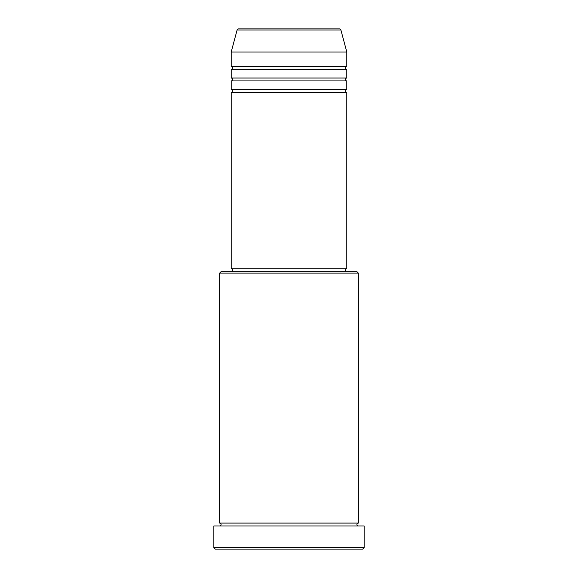 <?xml version="1.0" encoding="UTF-8"?>
<svg xmlns="http://www.w3.org/2000/svg" width="578" height="578" viewBox="0 0 578 578"><rect width="100%" height="100%" fill="white"/><g stroke="black" fill="none" stroke-linecap="round" stroke-linejoin="round"><path stroke-width="0.87" d="M340.89 29.969L237.11 29.969A1.445 1.445 0 0 1 238.504 28.9L339.496 28.9A1.445 1.445 0 0 1 340.89 29.969L346.8 52.02L231.2 52.02L231.2 66.47A1.445 1.445 0 0 1 232.645 67.915A1.445 1.445 0 0 1 231.2 69.36L231.2 78.03A1.445 1.445 0 0 1 232.645 79.475A1.445 1.445 0 0 1 231.2 80.92L231.2 89.59A1.445 1.445 0 0 1 232.645 91.035A1.445 1.445 0 0 1 231.2 92.48L231.2 268.77L346.8 268.77L346.8 92.48L231.2 92.48M346.8 52.02L346.8 66.47A1.445 1.445 0 0 0 345.355 67.915A1.445 1.445 0 0 0 346.8 69.36L346.8 78.03A1.445 1.445 0 0 0 345.355 79.475A1.445 1.445 0 0 0 346.8 80.92L346.8 89.59A1.445 1.445 0 0 0 345.355 91.035A1.445 1.445 0 0 0 346.8 92.48M219.64 273.105L221.085 271.66L356.915 271.66L358.36 273.105L219.64 273.105L219.64 523.09A1.445 1.445 0 0 1 221.085 524.535A1.445 1.445 0 0 1 219.64 525.98M362.695 549.1L215.305 549.1L213.86 547.655L364.14 547.655L362.695 549.1M358.36 273.105L358.36 523.09A1.445 1.445 0 0 0 356.915 524.535A1.445 1.445 0 0 0 358.36 525.98M346.8 80.92L231.2 80.92M346.8 89.59L231.2 89.59M232.645 268.77L232.645 271.66M345.355 268.77L345.355 271.66M358.36 523.09L219.64 523.09M364.14 547.655L364.14 525.98L213.86 525.98L213.86 547.655M237.11 29.969L231.2 52.02M346.8 66.47L231.2 66.47M346.8 69.36L231.2 69.36M346.8 78.03L231.2 78.03"/></g></svg>
